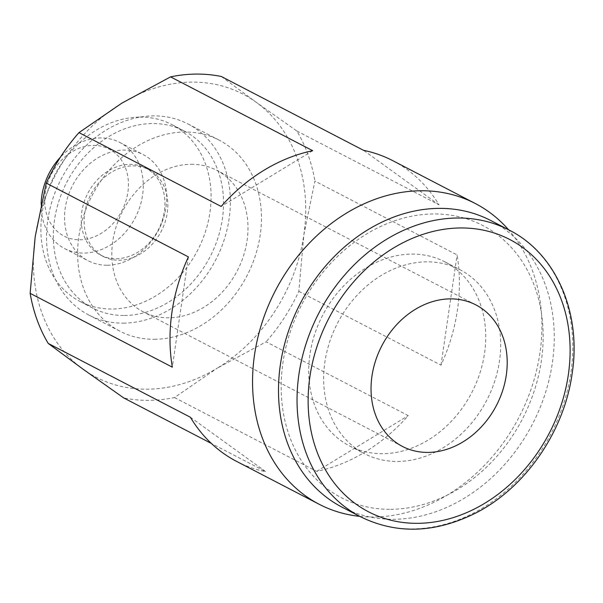 <?xml version="1.0" encoding="UTF-8"?>
<svg xmlns="http://www.w3.org/2000/svg" width="603" height="603" viewBox="0 0 603 603"><rect width="100%" height="100%" fill="white"/><g stroke="black" fill="none" stroke-linecap="round" stroke-linejoin="round"><path stroke-width="0.45" stroke-dasharray="3.02 2.26" d="M174.508 397.55L316.681 471.373A169.428 137.28 117.4 0 0 408.261 415.633L266.089 341.811L217.306 368.124A159.463 129.2 117.4 0 0 303.874 234.665A159.463 129.2 117.4 0 0 256.102 102.193A159.463 129.2 117.4 0 0 191.935 82.121A159.463 129.2 117.4 0 0 121.768 103.196A159.463 129.2 117.4 0 0 35.2 236.655A159.463 129.2 117.4 0 0 82.973 369.119A159.463 129.2 117.4 0 0 147.14 389.191A159.463 129.2 117.4 0 0 217.306 368.124L174.508 397.55A169.428 137.28 -62.6 0 1 148.73 400.347A169.428 137.28 -62.6 0 1 123.713 397.927M298.824 291.339L440.997 365.162A169.428 137.28 117.4 0 0 457.082 254.911L314.909 181.088L303.874 234.665L298.824 291.339A169.428 137.28 -62.6 0 1 266.089 341.811M221.346 76.498L256.102 102.193L296.842 131.002A169.428 137.28 -62.6 0 1 314.909 181.088M296.842 131.002L439.014 204.824A169.428 137.28 117.4 0 0 392.779 160.669M359.765 516.364A169.428 137.28 117.4 0 0 373.438 517.02A169.428 137.28 117.4 0 0 522.695 409.814A169.428 137.28 117.4 0 0 508.57 229.781M123.314 323.14A107.636 87.209 117.4 0 0 224.218 239.677A107.636 87.209 117.4 0 0 188.03 123.977A107.636 87.209 117.4 0 0 153.546 115.874A107.636 87.209 117.4 0 0 52.642 199.337A107.636 87.209 117.4 0 0 88.829 315.037A107.636 87.209 117.4 0 0 123.314 323.14M154.421 339.293A107.636 87.209 117.4 0 0 255.325 255.83A107.636 87.209 117.4 0 0 219.138 140.13A107.636 87.209 117.4 0 0 184.654 132.027A107.636 87.209 117.4 0 0 83.749 215.49A107.636 87.209 117.4 0 0 119.929 331.19A107.636 87.209 117.4 0 0 154.421 339.293M116.198 258.725A49.009 39.708 117.4 0 0 162.147 220.721A49.009 39.708 117.4 0 0 145.67 168.041A49.009 39.708 117.4 0 0 129.969 164.348A49.009 39.708 117.4 0 0 84.021 202.352A49.009 39.708 117.4 0 0 100.497 255.031A49.009 39.708 117.4 0 0 116.198 258.725M132.871 165.855A49.009 39.708 -62.6 0 1 148.572 169.549A49.009 39.708 -62.6 0 1 165.049 222.228A49.009 39.708 -62.6 0 1 119.1 260.232A49.009 39.708 -62.6 0 1 103.399 256.539A49.009 39.708 -62.6 0 1 86.922 203.859A49.009 39.708 -62.6 0 1 132.871 165.855M107.221 265.237A59.803 48.451 117.4 0 0 163.277 218.866A59.803 48.451 117.4 0 0 143.175 154.594A59.803 48.451 117.4 0 0 124.014 150.087A59.803 48.451 117.4 0 0 67.958 196.457A59.803 48.451 117.4 0 0 88.061 260.73A59.803 48.451 117.4 0 0 107.221 265.237M41.14 204.078A59.803 48.451 117.4 0 0 64.642 248.572A59.803 48.451 117.4 0 0 83.802 253.079A59.803 48.451 117.4 0 0 139.858 206.708A59.803 48.451 117.4 0 0 119.756 142.429A59.803 48.451 117.4 0 0 100.595 137.929A59.803 48.451 117.4 0 0 60.353 157.285M79.702 239.775A49.009 39.708 117.4 0 0 127.874 192.282A49.009 39.708 117.4 0 0 93.473 145.398A49.009 39.708 117.4 0 0 45.3 192.892A49.009 39.708 117.4 0 0 79.702 239.775M341.961 507.115A161.461 130.813 117.4 0 0 393.684 519.281A161.461 130.813 117.4 0 0 545.044 394.083A161.461 130.813 117.4 0 0 490.767 220.532M390.623 509.324A153.388 124.278 117.4 0 0 541.381 360.684A153.388 124.278 117.4 0 0 433.708 213.967A153.388 124.278 117.4 0 0 282.95 362.607A153.388 124.278 117.4 0 0 390.623 509.324M411.796 254.097A103.656 83.983 -62.6 0 1 444.999 261.906A103.656 83.983 -62.6 0 1 479.845 373.317A103.656 83.983 -62.6 0 1 382.671 453.69A103.656 83.983 -62.6 0 1 349.469 445.881A103.656 83.983 -62.6 0 1 314.623 334.469A103.656 83.983 -62.6 0 1 411.796 254.097M397.603 461.446A103.656 83.983 117.4 0 0 494.777 381.066A103.656 83.983 117.4 0 0 459.931 269.654A103.656 83.983 117.4 0 0 426.72 261.845A103.656 83.983 117.4 0 0 329.555 342.225A103.656 83.983 117.4 0 0 364.4 453.637A103.656 83.983 117.4 0 0 397.603 461.446M124.429 315.467A99.668 80.749 117.4 0 0 217.864 238.185A99.668 80.749 117.4 0 0 184.36 131.055A99.668 80.749 117.4 0 0 152.431 123.547A99.668 80.749 117.4 0 0 58.996 200.829A99.668 80.749 117.4 0 0 92.5 307.96A99.668 80.749 117.4 0 0 124.429 315.467M139.986 117.088A99.668 80.749 -62.6 0 1 171.915 124.595A99.668 80.749 -62.6 0 1 205.419 231.725A99.668 80.749 -62.6 0 1 111.992 309.007A99.668 80.749 -62.6 0 1 80.056 301.5A99.668 80.749 -62.6 0 1 46.552 194.37A99.668 80.749 -62.6 0 1 139.986 117.088M191.106 164.272A79.732 64.604 -62.6 0 1 216.65 170.28A79.732 64.604 -62.6 0 1 243.454 255.981A79.732 64.604 -62.6 0 1 168.704 317.811A79.732 64.604 -62.6 0 1 143.16 311.804A79.732 64.604 -62.6 0 1 116.356 226.102A79.732 64.604 -62.6 0 1 191.106 164.272M312.716 150.697L221.135 206.445M188.4 256.908L172.322 367.159M190.382 417.246L265.885 471.75L211.321 443.424M440.997 365.162L457.082 254.911M439.014 204.824L363.519 150.32M316.681 471.373L408.261 415.633M236.617 461.401A169.428 137.28 117.4 0 0 265.885 471.75M360.519 516.756A161.461 130.813 117.4 0 0 412.248 528.914A161.461 130.813 117.4 0 0 570.943 372.45A161.461 130.813 117.4 0 0 509.331 230.173M188.03 123.977L219.138 140.13M145.67 168.041L148.572 169.549M119.756 142.429L143.175 154.594M444.999 261.906L459.931 269.654M184.36 131.055L171.915 124.595M475.865 304.884L216.65 170.28M402.382 446.408L143.16 311.804M92.5 307.96L80.056 301.5M349.469 445.881L364.4 453.637M64.642 248.572L88.061 260.73M100.497 255.031L103.399 256.539M88.829 315.037L119.929 331.19"/><path stroke-width="0.9" d="M508.57 229.781A169.428 137.28 117.4 0 0 475.315 203.528L392.779 160.669A169.428 137.28 117.4 0 0 363.519 150.32L221.346 76.498A169.428 137.28 -62.6 0 0 196.329 74.086A169.428 137.28 -62.6 0 0 170.551 76.875L312.716 150.697A169.428 137.28 117.4 0 0 221.135 206.445L78.97 132.622L121.768 103.196L170.551 76.875M475.315 203.528A169.428 137.28 117.4 0 0 421.03 190.759A169.428 137.28 117.4 0 0 262.199 322.145A169.428 137.28 117.4 0 0 319.153 504.259A169.428 137.28 117.4 0 0 359.765 516.364M509.331 230.173L490.767 220.532A161.461 130.813 117.4 0 0 439.044 208.374A161.461 130.813 117.4 0 0 287.684 333.572A161.461 130.813 117.4 0 0 341.961 507.115L360.519 516.756A161.461 130.813 117.4 0 1 298.907 374.471A161.461 130.813 117.4 0 1 457.602 218.007A161.461 130.813 117.4 0 1 509.331 230.173C555.815 253.433 581.714 312.505 572.126 373.672C564.257 431.288 525.65 487.375 476.438 512.678C435.57 533.233 396.932 534.59 360.519 516.756M211.321 443.424L123.713 397.927L82.973 369.119L48.217 343.424A169.428 137.28 -62.6 0 1 30.15 293.337L35.2 236.655L46.235 183.086A169.428 137.28 -62.6 0 1 78.97 132.622M450.32 298.877A79.732 64.604 -62.6 0 1 475.865 304.884A79.732 64.604 -62.6 0 1 502.668 390.586A79.732 64.604 -62.6 0 1 427.926 452.408A79.732 64.604 -62.6 0 1 402.382 446.408A79.732 64.604 -62.6 0 1 375.579 360.707A79.732 64.604 -62.6 0 1 450.32 298.877M46.235 183.086L188.4 256.908A169.428 137.28 117.4 0 0 172.322 367.159L30.15 293.337M48.217 343.424L190.382 417.246A169.428 137.28 117.4 0 0 236.617 461.401L319.153 504.259M60.353 157.285A59.803 48.451 117.4 0 0 41.14 204.078M568.343 374.682A153.388 124.278 117.4 0 0 460.669 227.964A153.388 124.278 117.4 0 0 309.904 376.604A153.388 124.278 117.4 0 0 417.578 523.329A153.388 124.278 117.4 0 0 568.343 374.682"/></g></svg>

